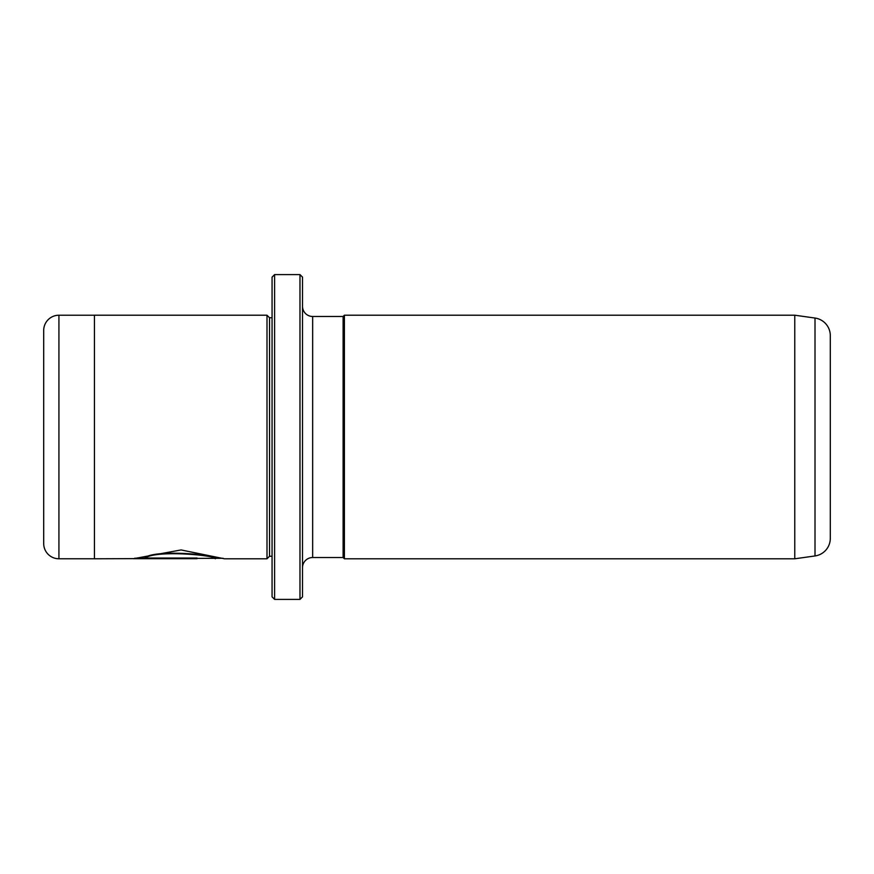 <?xml version="1.0" encoding="UTF-8"?>
<svg xmlns="http://www.w3.org/2000/svg" width="874" height="874" viewBox="0 0 874 874"><rect width="100%" height="100%" fill="white"/><g stroke="black" fill="none" stroke-linecap="round" stroke-linejoin="round"><path stroke-width="1.31" d="M299.979 274.6L302.513 277.145L302.513 596.855L299.979 599.4L299.979 274.6L274.6 274.6L274.6 599.4L272.065 596.855L272.065 277.145L274.6 274.6M223.078 558.289L94.447 558.792L94.447 315.208L266.996 315.208L266.996 558.792L224.443 558.792L181.06 549.943L133.372 558.715L197.054 558.715L197.054 558.027L144.942 558.027C157.233 549.615 217.593 555.591 215.321 558.792M794.772 558.792L815.005 555.951A17.764 17.764 0 0 0 830.3 538.362L830.3 335.638A17.764 17.764 0 0 0 815.005 318.049L794.772 315.208L794.772 558.792L344.389 558.792L344.389 315.208L794.772 315.208M94.447 315.219L58.929 315.219A15.229 15.229 0 0 0 43.7 330.448L43.7 543.552A15.229 15.229 0 0 0 58.929 558.781L94.447 558.781M272.065 317.743L269.531 317.743L269.531 556.257L272.065 556.257M269.531 317.743L266.996 315.208M269.531 556.257L266.996 558.792M312.663 316.475L312.663 557.525L343.111 557.525L343.111 316.475L312.663 316.475A10.149 10.149 0 0 1 302.513 306.326M312.663 557.525A10.149 10.149 0 0 0 302.513 567.674M343.111 557.525L344.389 558.792M343.111 316.475L344.389 315.208M299.979 599.4L274.6 599.4M197.054 558.027L134.749 558.202M215.321 558.289C217.582 555.077 157.244 549.112 144.942 557.514L144.942 558.027M815.005 555.951L815.005 318.049M58.929 315.219L58.929 558.781"/></g></svg>
